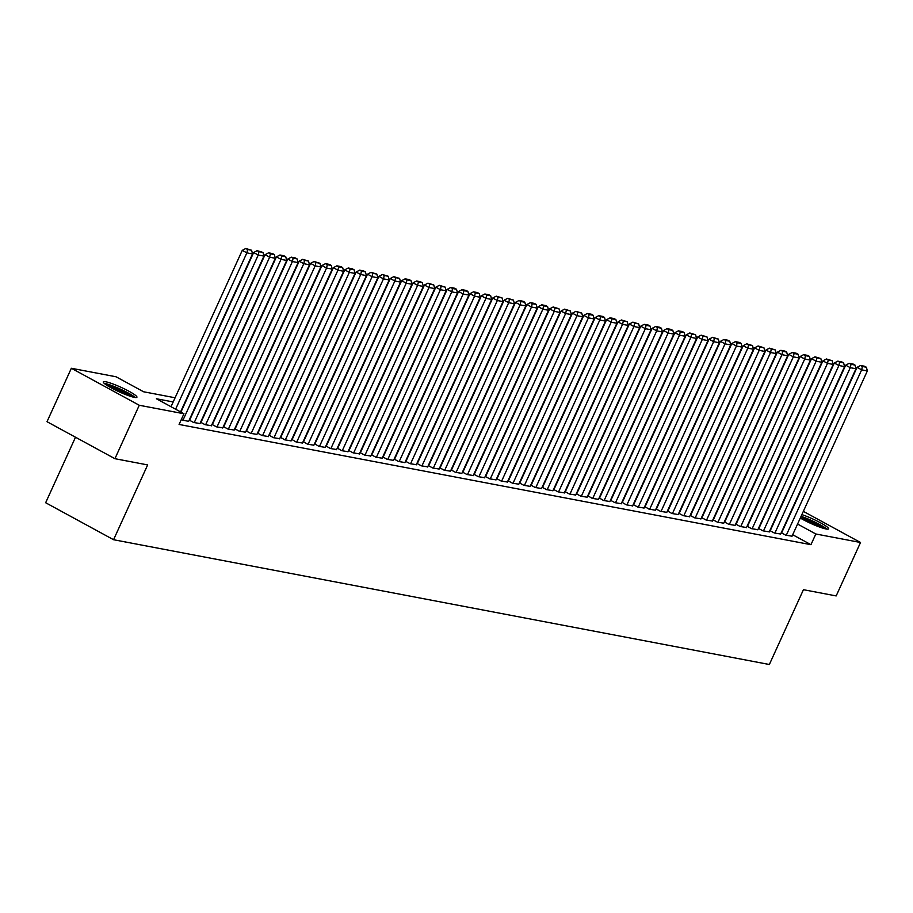 <?xml version="1.0" encoding="UTF-8"?>
<svg xmlns="http://www.w3.org/2000/svg" width="913" height="913" viewBox="0 0 913 913"><rect width="100%" height="100%" fill="white"/><g stroke="black" fill="none" stroke-linecap="round" stroke-linejoin="round"><path stroke-width="1.37" d="M801.876 514.612A18.477 2.442 -155.5 0 1 819.863 522.453A18.477 2.442 -155.5 0 1 828.582 528.855A18.477 2.442 -155.5 0 1 826.082 528.981A18.477 2.442 -155.5 0 1 800.313 518.036A14.813 1.952 24.5 0 1 810.927 522.019A14.813 1.952 24.5 0 1 821.734 527.794M134.428 397.383A18.477 2.442 -155.5 0 1 115.015 389.851A18.477 2.442 -155.5 0 1 103.295 381.919A18.477 2.442 -155.5 0 1 105.794 381.782A18.477 2.442 -155.5 0 1 125.218 389.303A18.477 2.442 -155.5 0 1 136.927 397.246A18.477 2.442 -155.5 0 1 134.428 397.383M75.505 437.224L45.65 502.732L113.566 539.72L769.351 664.504L803.44 589.695L836.171 595.927L860.525 542.493L815.834 533.991L797.574 524.051M113.566 539.72L147.655 464.922L114.924 458.691L47.008 421.703L71.351 368.27L116.042 376.772L143.581 391.768L175.091 397.771M781.243 532.724L785.705 535.155L792.039 536.193M769.853 530.567L774.315 532.987L780.649 534.025M758.475 528.399L762.937 530.83L769.271 531.857M747.085 526.23L751.547 528.661L757.881 529.688M735.695 524.062L740.158 526.493L746.492 527.52M724.317 521.894L728.779 524.324L735.113 525.352M712.927 519.725L717.39 522.156L723.724 523.195M701.549 517.568L706.011 519.999L712.345 521.026M690.16 515.4L694.622 517.831L700.956 518.858M678.77 513.232L683.232 515.662L689.566 516.69M667.825 511.109L671.854 513.494L678.188 514.521M656.002 508.895L660.464 511.326L666.798 512.353M645.057 506.772L649.075 509.157L655.42 510.196M633.234 504.569L637.696 507L644.03 508.027M622.289 502.435L626.307 504.832L632.641 505.859M610.466 500.233L614.928 502.664L621.262 503.691M599.521 498.11L603.539 500.495L609.873 501.522M588.132 495.942L592.149 498.327L598.494 499.365M576.308 493.739L580.771 496.158L587.105 497.197M564.919 491.571L569.381 494.001L575.715 495.029M553.54 489.402L558.003 491.833L564.337 492.86M542.151 487.234L546.613 489.665L552.947 490.692M530.773 485.065L535.223 487.496L541.569 488.523M519.383 482.897L523.845 485.328L530.179 486.367M507.993 480.74L512.455 483.171L518.789 484.198M496.615 478.572L501.077 481.003L507.411 482.03M485.225 476.403L489.688 478.834L496.021 479.861M473.847 474.235L478.298 476.666L484.643 477.693M462.457 472.067L466.92 474.498L473.254 475.525M451.068 469.91L455.53 472.329L461.864 473.368M439.689 467.741L444.152 470.172L450.486 471.199M428.3 465.573L432.762 468.004L439.096 469.031M416.921 463.405L421.372 465.835L427.718 466.863M405.532 461.236L409.994 463.667L416.328 464.694M394.142 459.068L398.604 461.499L404.938 462.537M382.764 456.911L387.226 459.33L393.56 460.369M371.374 454.742L375.836 457.173L382.17 458.2M359.996 452.574L364.447 455.005L370.781 456.032M348.606 450.406L353.069 452.837L359.402 453.864M337.662 448.283L341.679 450.668L348.013 451.695M326.272 446.115L330.301 448.5L336.635 449.538M314.894 443.946L318.911 446.343L325.245 447.37M303.504 441.778L307.521 444.175L313.855 445.202M292.126 439.61L296.143 442.006L302.477 443.033M280.736 437.453L284.753 439.838L291.087 440.865M269.346 435.284L273.375 437.669L279.709 438.697M257.523 433.082L261.985 435.501L268.319 436.54M246.133 430.913L250.596 433.344L256.93 434.371M234.755 428.745L239.217 431.176L245.551 432.203M223.365 426.576L227.828 429.007L234.162 430.034M211.987 424.408L216.438 426.839L222.783 427.866M200.598 422.24L205.06 424.671L211.394 425.709M189.208 420.083L193.67 422.502L200.004 423.541M181.219 419.763L188.626 421.372M173.185 401.96L156.42 398.764L183.958 413.76L179.085 424.454L810.961 544.684L792.701 534.733M114.924 458.691L139.267 405.258L71.351 368.27M803.349 511.36L860.525 542.493M810.961 544.684L815.834 533.991M183.958 413.76L139.267 405.258M175.604 409.218L246.864 252.867L242.265 250.367L171.016 406.719M180.557 411.911L252.547 253.951L246.864 252.867L247.606 249.5L251.589 250.253L245.768 248.496L247.606 249.5M242.265 250.367L245.768 248.496M251.589 250.253L252.547 253.951M105.497 384.384A15.989 2.111 -155.5 0 1 106.947 384.544A15.989 2.111 -155.5 0 1 121.908 390.159A15.989 2.111 -155.5 0 1 133.629 397.212M135.17 397.497A18.363 2.419 24.5 0 0 121.224 389.497A18.363 2.419 24.5 0 0 105.109 383.54A18.363 2.419 24.5 0 0 104.253 383.414M130.08 396.185A14.813 1.952 24.5 0 0 108.59 386.393M800.906 516.724A15.989 2.111 -155.5 0 1 811.44 520.787A15.989 2.111 -155.5 0 1 825.272 528.81M826.824 529.106A18.363 2.419 24.5 0 0 811.509 520.478A18.363 2.419 24.5 0 0 801.089 516.336M182.862 420.448L258.242 255.035L253.654 252.536L180.934 412.117M188.546 421.532L263.937 256.108L258.242 255.035L258.984 251.668L262.967 252.422L257.146 250.664L258.984 251.668M253.654 252.536L257.146 250.664M262.967 252.422L263.937 256.108M194.241 422.616L269.632 257.192L265.044 254.693L189.584 420.277M199.936 423.7L275.327 258.276L269.632 257.192L270.374 253.825L274.357 254.59L272.519 253.586L268.536 252.833L270.374 253.825M265.044 254.693L268.536 252.833M274.357 254.59L275.327 258.276M205.63 424.785L281.01 259.36L276.422 256.861L200.963 422.445M211.325 425.869L286.705 260.445L281.01 259.36L281.752 255.994L285.746 256.758L283.909 255.754L279.926 255.001L281.752 255.994M276.422 256.861L279.926 255.001M285.746 256.758L286.705 260.445M217.009 426.953L292.4 261.529L287.812 259.03L212.352 424.613M222.704 428.037L298.095 262.613L292.4 261.529L293.141 258.162L297.124 258.927L295.287 257.923L291.304 257.169L293.141 258.162M287.812 259.03L291.304 257.169M297.124 258.927L298.095 262.613M228.398 429.11L303.789 263.697L299.19 261.198L223.731 426.782M234.093 430.194L309.473 264.781L303.789 263.697L304.531 260.331L308.514 261.084L302.694 259.326L304.531 260.331M299.19 261.198L302.694 259.326M308.514 261.084L309.473 264.781M239.788 431.278L315.168 265.866L310.58 263.366L235.12 428.939M245.471 432.363L320.862 266.95L315.168 265.866L315.909 262.499L319.892 263.252L314.072 261.495L315.909 262.499M310.58 263.366L314.072 261.495M319.892 263.252L320.862 266.95M251.166 433.447L326.557 268.034L321.969 265.535L246.51 431.107M256.861 434.531L332.252 269.107L326.557 268.034L327.299 264.667L331.282 265.421L329.445 264.416L325.462 263.663L327.299 264.667M321.969 265.535L325.462 263.663M331.282 265.421L332.252 269.107M262.556 435.615L337.936 270.191L333.348 267.692L257.888 433.276M268.251 436.699L343.63 271.275L337.936 270.191L338.689 266.824L342.672 267.589L340.834 266.585L336.851 265.831L338.689 266.824M333.348 267.692L336.851 265.831M342.672 267.589L343.63 271.275M273.934 437.784L349.325 272.359L344.737 269.86L269.278 435.444M279.629 438.868L355.02 273.444L349.325 272.359L350.067 268.993L354.05 269.757L352.213 268.753L348.23 268L350.067 268.993M344.737 269.86L348.23 268M354.05 269.757L355.02 273.444M285.324 439.952L360.715 274.528L356.116 272.028L280.656 437.612M291.019 441.025L366.398 275.612L360.715 274.528L361.457 271.161L365.44 271.926L363.602 270.921L359.619 270.157L361.457 271.161M356.116 272.028L359.619 270.157M365.44 271.926L366.398 275.612M296.714 442.109L372.093 276.696L367.505 274.197L292.046 439.781M302.397 443.193L377.788 277.78L372.093 276.696L372.835 273.329L376.818 274.083L370.998 272.325L372.835 273.329M367.505 274.197L370.998 272.325M376.818 274.083L377.788 277.78M308.092 444.277L383.483 278.864L378.895 276.365L303.436 441.938M313.787 445.361L389.178 279.949L383.483 278.864L384.225 275.498L388.208 276.251L382.387 274.493L384.225 275.498M378.895 276.365L382.387 274.493M388.208 276.251L389.178 279.949M319.482 446.446L394.861 281.021L390.273 278.522L314.814 444.106M325.176 447.53L400.556 282.106L394.861 281.021L395.614 277.666L399.597 278.419L393.777 276.662L395.614 277.666M390.273 278.522L393.777 276.662M399.597 278.419L400.556 282.106M330.86 448.614L406.251 283.19L401.663 280.69L326.203 446.274M336.555 449.698L411.946 284.274L406.251 283.19L406.993 279.823L410.976 280.588L409.138 279.583L405.155 278.83L406.993 279.823M401.663 280.69L405.155 278.83M410.976 280.588L411.946 284.274M342.249 450.782L417.64 285.358L413.053 282.859L337.582 448.443M347.944 451.867L423.324 286.442L417.64 285.358L418.382 281.991L422.365 282.756L420.528 281.752L416.545 280.999L418.382 281.991M413.053 282.859L416.545 280.999M422.365 282.756L423.324 286.442M353.639 452.951L429.019 287.527L424.431 285.027L348.971 450.611M359.323 454.023L434.714 288.611L429.019 287.527L429.761 284.16L433.755 284.913L427.935 283.156L429.761 284.16M424.431 285.027L427.935 283.156M433.755 284.913L434.714 288.611M365.017 455.108L440.408 289.695L435.821 287.196L360.361 452.768M370.712 456.192L446.103 290.779L440.408 289.695L441.15 286.328L445.133 287.081L439.313 285.324L441.15 286.328M435.821 287.196L439.313 285.324M445.133 287.081L446.103 290.779M376.407 457.276L451.787 291.863L447.199 289.364L371.739 454.936M382.102 458.36L457.481 292.936L451.787 291.863L452.54 288.497L456.523 289.25L454.685 288.246L450.702 287.492L452.54 288.497M447.199 289.364L450.702 287.492M456.523 289.25L457.481 292.936M387.785 459.444L463.176 294.02L458.588 291.521L383.129 457.105M393.48 460.529L468.871 295.104L463.176 294.02L463.918 290.654L467.901 291.418L466.064 290.414L462.081 289.661L463.918 290.654M458.588 291.521L462.081 289.661M467.901 291.418L468.871 295.104M399.175 461.613L474.566 296.189L469.978 293.689L394.519 459.273M404.87 462.697L480.249 297.273L474.566 296.189L475.308 292.822L479.291 293.587L477.453 292.582L473.47 291.829L475.308 292.822M469.978 293.689L473.47 291.829M479.291 293.587L480.249 297.273M410.565 463.781L485.944 298.357L481.356 295.858L405.897 461.442M416.248 464.865L491.639 299.441L485.944 298.357L486.686 294.99L490.68 295.755L488.843 294.751L484.86 293.997L486.686 294.99M481.356 295.858L484.86 293.997M490.68 295.755L491.639 299.441M421.943 465.938L497.334 300.525L492.746 298.026L417.287 463.61M427.638 467.022L503.029 301.61L497.334 300.525L498.076 297.159L502.059 297.912L496.238 296.154L498.076 297.159M492.746 298.026L496.238 296.154M502.059 297.912L503.029 301.61M433.333 468.107L508.712 302.694L504.124 300.194L428.665 465.767M439.027 469.191L514.407 303.778L508.712 302.694L509.465 299.327L513.448 300.08L507.628 298.323L509.465 299.327M504.124 300.194L507.628 298.323M513.448 300.08L514.407 303.778M444.711 470.275L520.102 304.851L515.514 302.363L440.055 467.935M450.406 471.359L525.797 305.935L520.102 304.851L520.844 301.495L524.827 302.249L523.001 301.244L519.006 300.491L520.844 301.495M515.514 302.363L519.006 300.491M524.827 302.249L525.797 305.935M456.101 472.443L531.492 307.019L526.904 304.52L451.444 470.104M461.795 473.527L537.175 308.103L531.492 307.019L532.233 303.652L536.216 304.417L534.379 303.413L530.396 302.66L532.233 303.652M526.904 304.52L530.396 302.66M536.216 304.417L537.175 308.103M467.49 474.612L542.87 309.187L538.282 306.688L462.823 472.272M473.174 475.696L548.565 310.272L542.87 309.187L543.612 305.821L547.606 306.585L545.769 305.581L541.786 304.828L543.612 305.821M538.282 306.688L541.786 304.828M547.606 306.585L548.565 310.272M478.869 476.78L554.259 311.356L549.672 308.856L474.212 474.44M484.563 477.853L559.954 312.44L554.259 311.356L555.001 307.989L558.984 308.742L553.164 306.985L555.001 307.989M549.672 308.856L553.164 306.985M558.984 308.742L559.954 312.44M490.258 478.937L565.638 313.524L561.05 311.025L485.59 476.609M495.953 480.021L571.333 314.608L565.638 313.524L566.391 310.158L570.374 310.911L564.554 309.153L566.391 310.158M561.05 311.025L564.554 309.153M570.374 310.911L571.333 314.608M501.648 481.105L577.027 315.693L572.44 313.193L496.98 478.766M507.331 482.19L582.722 316.777L577.027 315.693L577.769 312.326L581.752 313.079L575.932 311.322L577.769 312.326M572.44 313.193L575.932 311.322M581.752 313.079L582.722 316.777M513.026 483.274L588.417 317.85L583.829 315.35L508.37 480.934M518.721 484.358L594.101 318.934L588.417 317.85L589.159 314.494L593.142 315.247L591.304 314.243L587.321 313.49L589.159 314.494M583.829 315.35L587.321 313.49M593.142 315.247L594.101 318.934M524.416 485.442L599.795 320.018L595.208 317.519L519.748 483.103M530.111 486.526L605.49 321.102L599.795 320.018L600.537 316.651L604.532 317.416L602.694 316.412L598.711 315.658L600.537 316.651M595.208 317.519L598.711 315.658M604.532 317.416L605.49 321.102M535.794 487.61L611.185 322.186L606.597 319.687L531.138 485.271M541.489 488.695L616.88 323.27L611.185 322.186L611.927 318.82L615.91 319.584L614.072 318.58L610.089 317.827L611.927 318.82M606.597 319.687L610.089 317.827M615.91 319.584L616.88 323.27M547.184 489.767L622.563 324.355L617.975 321.855L542.516 487.439M552.879 490.852L628.258 325.439L622.563 324.355L623.317 320.988L627.299 321.741L621.479 319.984L623.317 320.988M617.975 321.855L621.479 319.984M627.299 321.741L628.258 325.439M558.573 491.936L633.953 326.523L629.365 324.024L553.906 489.596M564.257 493.02L639.648 327.607L633.953 326.523L634.695 323.156L638.678 323.91L632.857 322.152L634.695 323.156M629.365 324.024L632.857 322.152M638.678 323.91L639.648 327.607M569.952 494.104L645.343 328.691L640.755 326.192L565.295 491.765M575.647 495.188L651.037 329.764L645.343 328.691L646.084 325.325L650.067 326.078L648.23 325.074L644.247 324.32L646.084 325.325M640.755 326.192L644.247 324.32M650.067 326.078L651.037 329.764M581.341 496.273L656.721 330.848L652.133 328.349L576.674 493.933M587.036 497.357L662.416 331.933L656.721 330.848L657.463 327.482L661.457 328.246L659.62 327.242L655.637 326.489L657.463 327.482M652.133 328.349L655.637 326.489M661.457 328.246L662.416 331.933M592.72 498.441L668.111 333.017L663.523 330.517L588.063 496.101M598.414 499.525L673.805 334.101L668.111 333.017L668.852 329.65L672.835 330.415L670.998 329.41L667.015 328.657L668.852 329.65M663.523 330.517L667.015 328.657M672.835 330.415L673.805 334.101M604.109 500.609L679.5 335.185L674.901 332.686L599.442 498.27M609.804 501.694L685.184 336.269L679.5 335.185L680.242 331.818L684.225 332.583L682.388 331.579L678.405 330.826L680.242 331.818M674.901 332.686L678.405 330.826M684.225 332.583L685.184 336.269M615.499 502.766L690.879 337.354L686.291 334.854L610.831 500.438M621.182 503.85L696.573 338.438L690.879 337.354L691.62 333.987L695.603 334.74L689.783 332.983L691.62 333.987M686.291 334.854L689.783 332.983M695.603 334.74L696.573 338.438M626.877 504.935L702.268 339.522L697.68 337.023L622.221 502.595M632.572 506.019L707.963 340.606L702.268 339.522L703.01 336.155L706.993 336.908L701.173 335.151L703.01 336.155M697.68 337.023L701.173 335.151M706.993 336.908L707.963 340.606M638.267 507.103L713.646 341.679L709.059 339.18L633.599 504.763M643.962 508.187L719.341 342.763L713.646 341.679L714.388 338.324L718.383 339.077L712.562 337.319L714.388 338.324M709.059 339.18L712.562 337.319M718.383 339.077L719.341 342.763M649.645 509.271L725.036 343.847L720.448 341.348L644.989 506.932M655.34 510.356L730.731 344.931L725.036 343.847L725.778 340.481L729.761 341.245L727.923 340.241L723.941 339.488L725.778 340.481M720.448 341.348L723.941 339.488M729.761 341.245L730.731 344.931M661.035 511.44L736.426 346.016L731.827 343.516L656.367 509.1M666.73 512.524L742.109 347.1L736.426 346.016L737.168 342.649L741.151 343.414L739.313 342.409L735.33 341.656L737.168 342.649M731.827 343.516L735.33 341.656M741.151 343.414L742.109 347.1M672.425 513.608L747.804 348.184L743.216 345.685L667.757 511.269M678.108 514.681L753.499 349.268L747.804 348.184L748.546 344.817L752.529 345.571L746.708 343.813L748.546 344.817M743.216 345.685L746.708 343.813M752.529 345.571L753.499 349.268M683.803 515.765L759.194 350.352L754.606 347.853L679.146 513.437M689.498 516.849L764.889 351.437L759.194 350.352L759.936 346.986L763.919 347.739L758.098 345.981L759.936 346.986M754.606 347.853L758.098 345.981M763.919 347.739L764.889 351.437M695.192 517.933L770.572 352.521L765.984 350.021L690.525 515.594M700.887 519.018L776.267 353.605L770.572 352.521L771.314 349.154L775.308 349.907L769.488 348.15L771.314 349.154M765.984 350.021L769.488 348.15M775.308 349.907L776.267 353.605M706.571 520.102L781.962 354.678L777.374 352.178L701.914 517.762M712.266 521.186L787.657 355.762L781.962 354.678L782.703 351.322L786.686 352.076L784.849 351.071L780.866 350.318L782.703 351.322M777.374 352.178L780.866 350.318M786.686 352.076L787.657 355.762M717.96 522.27L793.351 356.846L788.752 354.347L713.293 519.931M723.655 523.354L799.035 357.93L793.351 356.846L794.093 353.479L798.076 354.244L796.239 353.24L792.256 352.486L794.093 353.479M788.752 354.347L792.256 352.486M798.076 354.244L799.035 357.93M729.35 524.439L804.73 359.014L800.142 356.515L724.682 522.099M735.033 525.523L810.424 360.099L804.73 359.014L805.471 355.648L809.454 356.412L807.628 355.408L803.634 354.655L805.471 355.648M800.142 356.515L803.634 354.655M809.454 356.412L810.424 360.099M740.728 526.596L816.119 361.183L811.531 358.683L736.072 524.267M746.423 527.68L821.814 362.267L816.119 361.183L816.861 357.816L820.844 358.569L815.024 356.812L816.861 357.816M811.531 358.683L815.024 356.812M820.844 358.569L821.814 362.267M752.118 528.764L827.498 363.351L822.91 360.852L747.45 526.424M757.813 529.848L833.192 364.435L827.498 363.351L828.251 359.984L832.234 360.738L826.413 358.98L828.251 359.984M822.91 360.852L826.413 358.98M832.234 360.738L833.192 364.435M763.496 530.932L838.887 365.52L834.299 363.02L758.84 528.593M769.191 532.017L844.582 366.592L838.887 365.52L839.629 362.153L843.612 362.906L841.775 361.902L837.792 361.149L839.629 362.153M834.299 363.02L837.792 361.149M843.612 362.906L844.582 366.592M774.886 533.101L850.277 367.677L845.689 365.177L770.218 530.761M780.581 534.185L855.96 368.761L850.277 367.677L851.019 364.31L855.002 365.074L853.164 364.07L849.181 363.317L851.019 364.31M845.689 365.177L849.181 363.317M855.002 365.074L855.96 368.761M786.276 535.269L861.655 369.845L857.067 367.346L781.608 532.93M791.959 536.353L867.35 370.929L861.655 369.845L862.397 366.478L866.391 367.243L864.554 366.239L860.571 365.485L862.397 366.478M857.067 367.346L860.571 365.485M866.391 367.243L867.35 370.929"/></g></svg>
